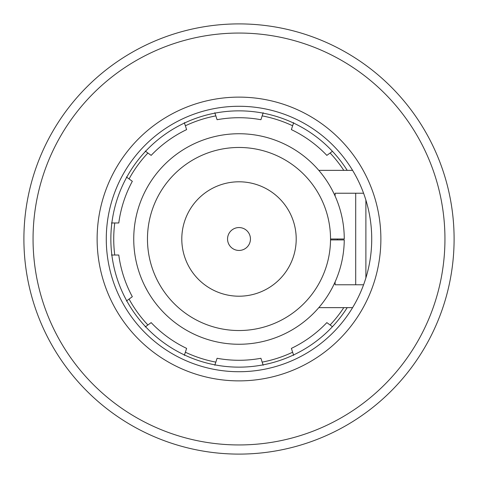 <?xml version="1.0" encoding="UTF-8"?>
<svg xmlns="http://www.w3.org/2000/svg" width="478" height="478" viewBox="0 0 478 478"><rect width="100%" height="100%" fill="white"/><g stroke="black" fill="none" stroke-linecap="round" stroke-linejoin="round"><path stroke-width="0.72" d="M330.531 239A91.531 91.531 0 0 0 239 147.469A91.531 91.531 0 0 0 147.469 239A91.531 91.531 0 0 0 239 330.531A91.531 91.531 0 0 0 330.531 239L344.262 239A105.262 105.262 0 0 0 239 133.738A105.262 105.262 0 0 0 133.738 239A105.262 105.262 0 0 0 318.796 307.647L352.591 307.647M330.525 239.914L344.256 239.914A105.262 105.262 0 0 1 318.796 307.647M141.655 279.044L141.793 279.385M144.768 285.91L147.266 290.618M335.108 281.93L335.108 284.769L355.704 284.769L355.704 193.231L335.108 193.231L335.108 196.07M337.39 239.914L337.396 239M363.579 284.769L355.704 284.769M363.579 193.231L355.704 193.231M262.159 362.115A125.272 125.272 0 0 0 292.626 352.214M330.101 324.986A125.272 125.272 0 0 0 343.79 307.647M215.841 115.885A125.272 125.272 0 0 0 185.374 125.786M147.899 153.014A125.272 125.272 0 0 0 129.066 178.927M114.756 222.981A125.272 125.272 0 0 0 114.756 255.019M129.066 299.073A125.272 125.272 0 0 0 147.899 324.986M185.374 352.214A125.272 125.272 0 0 0 215.841 362.115M352.591 170.353L318.796 170.353M343.79 170.353A125.272 125.272 0 0 0 330.101 153.014M292.626 125.786A125.272 125.272 0 0 0 262.159 115.885M132.328 181.299L126.389 176.985L132.328 181.299A121.281 121.281 0 0 0 118.783 222.981L111.446 222.981L118.783 222.981M186.617 129.616L184.347 122.637L186.617 129.616A121.281 121.281 0 0 0 151.156 155.38L145.222 151.066M145.557 151.311L148.419 153.39M260.916 119.715L263.181 112.736L260.916 119.715A121.281 121.281 0 0 0 217.084 119.715L214.819 112.736M217.084 358.285L214.819 365.264L217.084 358.285A121.281 121.281 0 0 0 260.916 358.285L263.181 365.264M151.156 322.62L145.222 326.934L151.156 322.62A121.281 121.281 0 0 0 186.617 348.384L184.347 355.363M184.478 354.969L186.324 349.281M118.12 255.019L111.858 255.019M111.446 255.019L118.783 255.019A121.281 121.281 0 0 0 132.328 296.701L126.389 301.015M326.844 155.38L332.443 151.311L326.844 155.38A121.281 121.281 0 0 0 291.383 129.616L293.653 122.637M291.676 128.719L291.383 129.616M291.383 348.384L293.653 355.363L291.383 348.384A121.281 121.281 0 0 0 326.844 322.62L332.443 326.689L326.844 322.62M347.207 170.353A128.146 128.146 0 0 0 110.854 239A128.146 128.146 0 0 0 347.207 307.647M106.277 239A132.723 132.723 0 0 0 239 371.723A132.723 132.723 0 0 0 371.723 239A132.723 132.723 0 0 0 239 106.277A132.723 132.723 0 0 0 106.277 239M97.124 239A141.876 141.876 0 0 0 239 380.876A141.876 141.876 0 0 0 380.876 239A141.876 141.876 0 0 0 239 97.124A141.876 141.876 0 0 0 97.124 239M444.946 239A205.946 205.946 0 0 0 239 33.054A205.946 205.946 0 0 0 33.054 239A205.946 205.946 0 0 0 239 444.946A205.946 205.946 0 0 0 444.946 239M454.1 239A215.1 215.1 0 0 0 239 23.9A215.1 215.1 0 0 0 23.9 239A215.1 215.1 0 0 0 239 454.1A215.1 215.1 0 0 0 454.1 239M239 181.795A57.205 57.205 0 0 1 296.205 239A57.205 57.205 0 0 1 239 296.205A57.205 57.205 0 0 1 181.795 239A57.205 57.205 0 0 1 239 181.795A57.205 57.205 0 0 0 181.795 239A57.205 57.205 0 0 0 239 296.205M365.885 200.067L365.885 277.933M239 250.442A11.442 11.442 0 0 0 250.442 239A11.442 11.442 0 0 0 239 227.558A11.442 11.442 0 0 0 227.558 239A11.442 11.442 0 0 0 239 250.442"/></g></svg>
